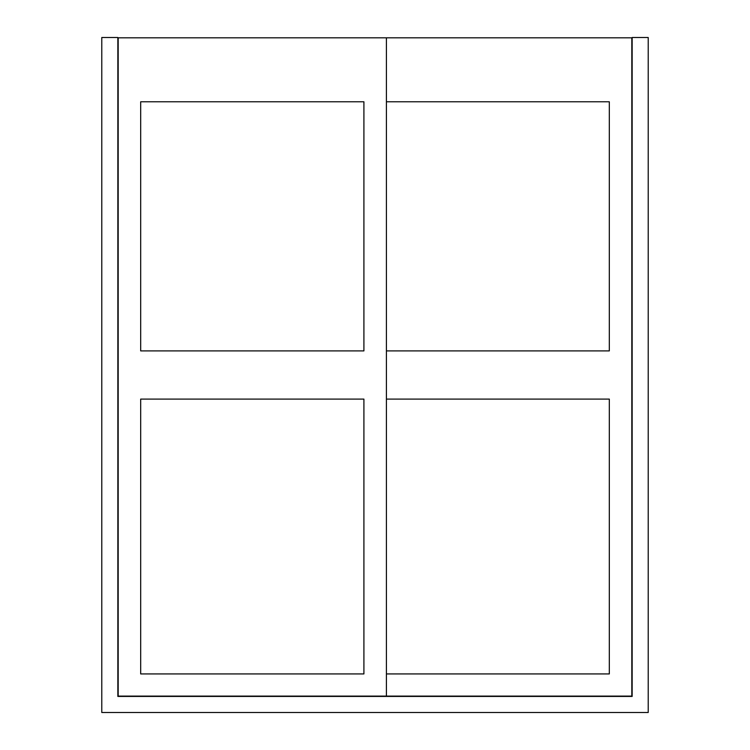 <?xml version="1.0" encoding="UTF-8"?>
<svg xmlns="http://www.w3.org/2000/svg" width="750" height="750" viewBox="0 0 750 750"><rect width="100%" height="100%" fill="white"/><g stroke="black" fill="none" stroke-linecap="round" stroke-linejoin="round"><path stroke-width="1.12" d="M101.784 37.5L117.853 37.5L117.853 696.431L632.147 696.431L632.147 37.5L648.216 37.5L648.216 712.5L101.784 712.5L101.784 37.5M118.181 696.103L386.409 696.103L386.409 37.819L118.181 37.819L118.181 696.103M363.909 350.897L363.909 101.784L140.681 101.784L140.681 350.897L363.909 350.897L363.909 101.784L140.681 101.784L140.681 350.897L363.909 350.897M140.681 673.931L363.909 673.931L363.909 399.103L140.681 399.103L140.681 673.931L363.909 673.931L363.909 399.103L140.681 399.103L140.681 673.931M386.409 37.819L631.819 37.819L631.819 696.103L386.409 696.103M386.409 101.784L609.319 101.784L609.319 350.897L386.409 350.897L609.319 350.897L609.319 101.784L386.409 101.784M609.319 673.931L386.409 673.931L609.319 673.931L609.319 399.103L609.319 673.931M386.409 399.103L609.319 399.103L386.409 399.103"/></g></svg>
